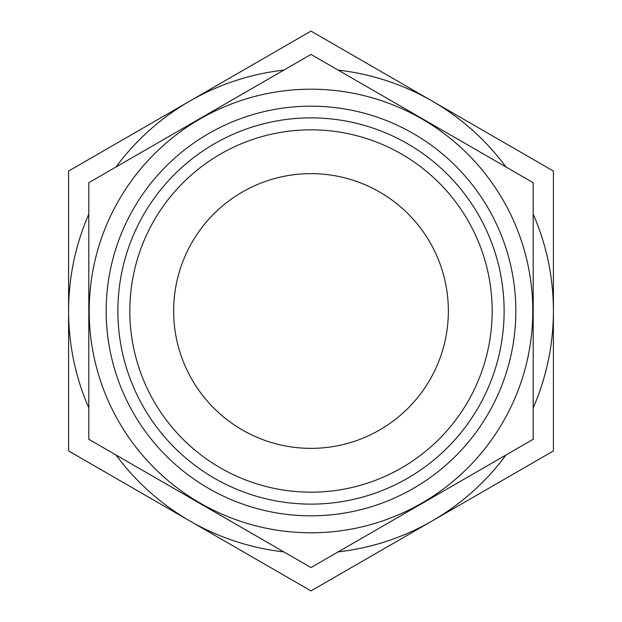 <?xml version="1.0" encoding="UTF-8"?>
<svg xmlns="http://www.w3.org/2000/svg" width="622" height="622" viewBox="0 0 622 622"><rect width="100%" height="100%" fill="white"/><g stroke="black" fill="none" stroke-linecap="round" stroke-linejoin="round"><path stroke-width="0.93" d="M533.202 214.123A242.401 242.401 0 0 1 553.401 311L553.401 171.05L432.197 101.075A242.401 242.401 0 0 1 505.997 167.007M338.205 70.13A242.401 242.401 0 0 1 432.197 101.075L311 31.1L189.803 101.075A242.401 242.401 0 0 1 283.795 70.13M116.003 167.007A242.401 242.401 0 0 1 189.803 101.075L68.599 171.05L68.599 311A242.401 242.401 0 0 1 88.798 214.123M505.997 454.993A242.401 242.401 0 0 1 432.197 520.925L553.401 450.95L553.401 311A242.401 242.401 0 0 1 533.202 407.877M88.798 407.877A242.401 242.401 0 0 1 68.599 311L68.599 450.95L189.803 520.925A242.401 242.401 0 0 1 116.003 454.993M283.795 551.869A242.401 242.401 0 0 1 189.803 520.925L311 590.9L432.197 520.925A242.401 242.401 0 0 1 338.205 551.869M129.827 311A181.173 181.173 0 0 1 401.587 154.1A181.173 181.173 0 0 1 401.587 467.899A181.173 181.173 0 0 1 129.827 311M117.877 311A193.123 193.123 0 0 1 407.566 143.752A193.123 193.123 0 0 1 407.566 478.248A193.123 193.123 0 0 1 117.877 311M173.639 311A137.361 137.361 0 0 1 379.677 192.042A137.361 137.361 0 0 1 379.677 429.957A137.361 137.361 0 0 1 173.639 311M88.798 439.287L88.798 182.713L311 54.425L533.202 182.713L533.202 439.287L311 567.575L88.798 439.287M89.203 311A221.797 221.797 0 0 1 421.895 118.919A221.797 221.797 0 0 1 421.895 503.081A221.797 221.797 0 0 1 89.203 311M106.175 311A204.825 204.825 0 0 1 413.412 133.613A204.825 204.825 0 0 1 413.412 488.387A204.825 204.825 0 0 1 106.175 311"/></g></svg>
